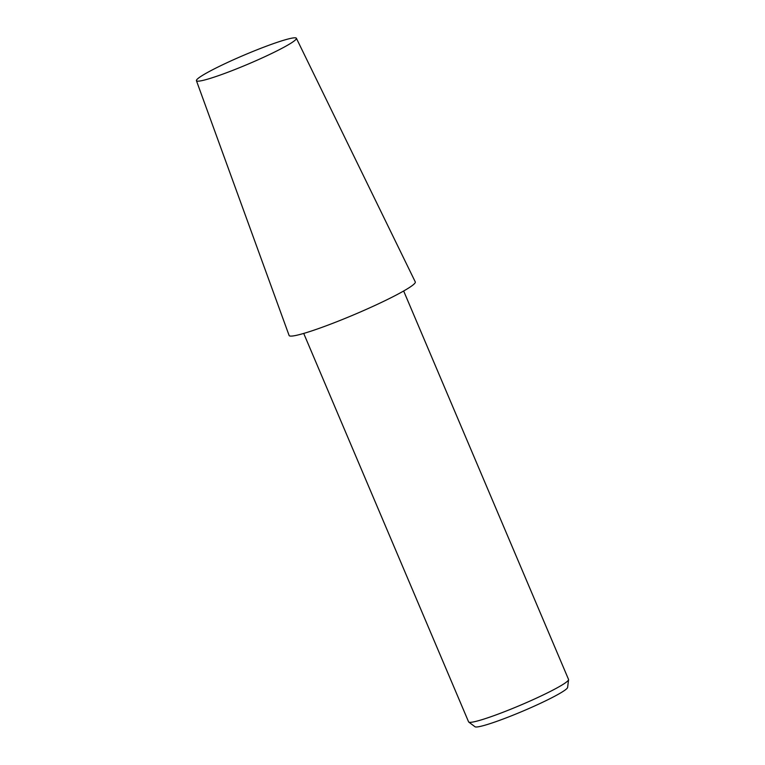 <?xml version="1.0" encoding="UTF-8"?>
<svg xmlns="http://www.w3.org/2000/svg" width="765" height="765" viewBox="0 0 765 765"><rect width="100%" height="100%" fill="white"/><g stroke="black" fill="none" stroke-linecap="round" stroke-linejoin="round"><path stroke-width="1.15" d="M196.423 80.679L289.103 335.472A68.534 6.216 -23 0 0 325.986 325.88A68.534 6.216 -23 0 0 391.938 297.26A68.534 6.216 -23 0 0 415.28 281.912L296.371 38.25A54.286 4.925 -23 0 0 266.956 45.977A54.286 4.925 -23 0 0 214.936 68.563A54.286 4.925 -23 0 0 196.423 80.679A54.286 4.925 -23 0 0 225.646 73.077A54.286 4.925 -23 0 0 277.886 50.404A54.286 4.925 -23 0 0 296.371 38.25M303.715 333.425L468.591 721.864A54.286 4.925 -23 0 0 468.763 722.074A54.286 4.925 -23 0 0 499.115 713.755A54.286 4.925 -23 0 0 550.045 691.57A54.286 4.925 -23 0 0 568.577 679.702A54.286 4.925 -23 0 0 568.538 679.435L403.662 290.996M468.763 722.074L474.998 726.75A50.375 4.561 -23 0 0 503.16 719.024A50.375 4.561 -23 0 0 550.418 698.455A50.375 4.561 -23 0 0 567.611 687.439L568.577 679.702"/></g></svg>
